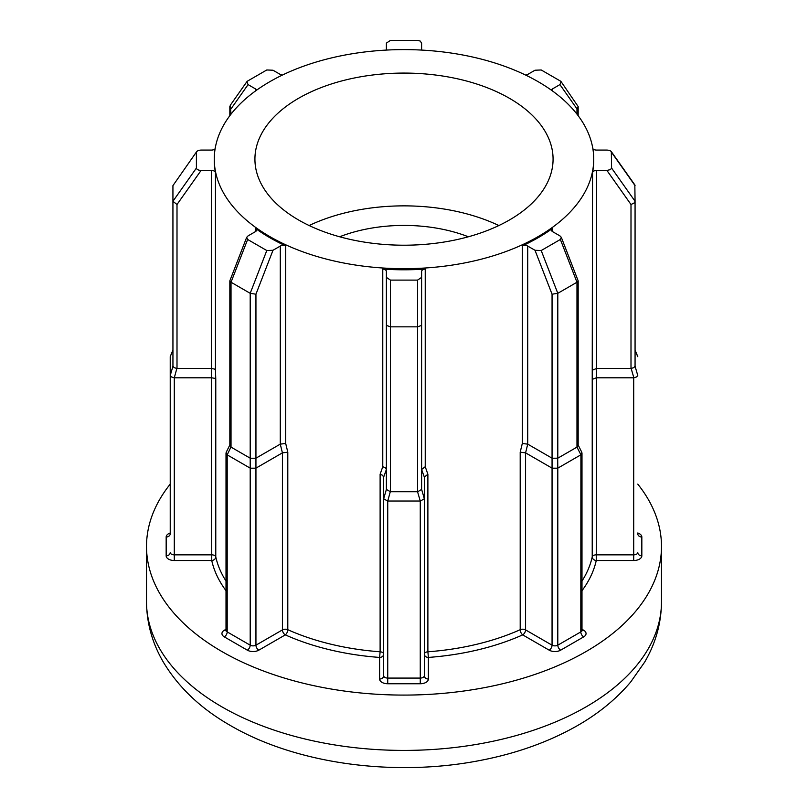 <?xml version="1.0" encoding="UTF-8"?>
<svg xmlns="http://www.w3.org/2000/svg" width="808" height="808" viewBox="0 0 808 808"><rect width="100%" height="100%" fill="white"/><g stroke="black" fill="none" stroke-linecap="round" stroke-linejoin="round"><path stroke-width="1.21" d="M635.068 366.145L635.068 201.273L635.068 366.145L633.876 367.62L630.998 368.488L630.998 204.505L606.899 170.427L610.444 169.609L611.595 168.074L611.323 151.641L634.835 184.891L635.068 201.273L634.068 203.03L630.998 204.505M635.058 366.226L637.775 375.538L636.583 376.932L633.866 377.791L631.149 368.478M422.039 50.106A4.07 2.343 180 0 1 421.614 49.066L421.614 43.107L420.211 41.056L417.554 40.4L390.446 40.4L386.386 43.107L386.386 49.066A4.07 2.343 180 0 1 385.961 50.106M214.292 369.004L215.463 370.114L215.776 379.386L214.625 378.316L211.746 377.801L174.296 377.801L174.296 554.844L211.746 554.844L211.403 368.488L214.292 369.004M215.14 148.682A4.07 2.343 180 0 1 211.423 150.076L201.101 150.076C198.273 150.227 196.708 151.015 196.405 152.429L196.405 168.074C196.708 169.488 198.273 170.276 201.101 170.427L211.423 170.427A4.07 2.343 180 0 1 214.292 171.114A4.07 2.343 180 0 1 215.463 172.508A189.728 109.535 180 0 1 214.272 160.247L214.272 159.146A189.728 109.535 0 0 0 269.842 236.603A189.728 109.535 0 0 0 476.609 260.348A189.728 109.535 0 0 0 593.729 159.146A189.728 109.535 0 0 0 538.158 81.689A189.728 109.535 0 0 0 331.391 57.944A189.728 109.535 0 0 0 214.272 159.146M174.134 377.791L171.417 376.932L170.225 375.538L172.942 366.226L174.124 367.62L176.851 368.478L174.296 377.801M421.614 277.397L421.614 489.375L421.614 469.519L425.23 466.711L427.886 474.266L427.886 651.783A4.07 2.343 180 0 0 425.523 652.45A4.07 2.343 180 0 0 424.331 654.106A4.07 3.323 180 0 0 428.392 657.429L428.392 679.053A8.131 4.697 180 0 1 420.261 683.75L387.739 683.75L387.739 678.084L420.261 678.084L420.261 501.031L387.739 501.031L387.739 678.084A4.07 2.343 0 0 1 384.861 677.387A4.07 2.343 0 0 1 383.669 675.73L383.669 477.074L386.386 469.519L385.194 467.67L382.77 466.711L382.77 269.104A4.07 2.343 180 0 1 385.194 269.771A4.07 2.343 180 0 1 386.386 271.438L386.386 277.397L390.446 280.103L417.554 280.103L421.614 277.397L421.614 271.438A4.07 2.343 180 0 1 425.23 269.104A189.728 109.535 180 0 1 382.77 269.104M383.669 477.074L382.477 475.225L380.114 474.266L382.77 466.711M468.367 236.774A115.191 66.508 0 0 0 339.633 236.774M509.414 98.283A149.076 86.062 0 0 0 346.955 79.628A149.076 86.062 0 0 0 254.924 159.146A149.076 86.062 0 0 0 298.586 219.998A149.076 86.062 0 0 0 461.045 238.663A149.076 86.062 0 0 0 553.076 159.146A149.076 86.062 0 0 0 509.414 98.283M498.859 225.533A149.076 86.062 0 0 0 309.141 225.533M170.225 484.113A257.489 148.662 0 0 0 146.511 546.43A257.489 148.662 0 0 0 221.927 651.551A257.489 148.662 0 0 0 502.536 683.77A257.489 148.662 0 0 0 661.489 546.43A257.489 148.662 0 0 0 637.775 484.113M285.699 245.885A189.728 109.535 180 0 1 269.842 237.703A189.728 109.535 180 0 1 255.671 228.553A4.07 2.343 180 0 1 256.56 230.017A4.07 2.343 180 0 1 255.368 231.674L248.076 235.886L246.672 237.34L247.632 239.471L266.791 250.531L272.993 250.278L280.285 246.066A4.07 2.343 180 0 1 285.699 245.885L285.699 443.491L287.799 452.187L282.426 452.854L255.944 468.145L255.944 645.188L282.426 629.897L282.426 452.854M525.574 452.854L525.574 629.897L552.056 645.188L552.056 468.145L525.574 452.854L520.2 452.187L522.301 443.491L522.301 245.885A4.07 2.343 180 0 1 527.715 246.066L535.007 250.278L541.209 250.531L560.368 239.471L561.328 237.34L559.924 235.886L552.632 231.674A4.07 2.343 180 0 1 551.44 230.017A4.07 2.343 180 0 1 552.329 228.553A189.728 109.535 180 0 1 522.301 245.885M596.577 170.427L596.254 554.844L633.704 554.844L633.704 377.801L596.274 377.801L592.224 379.386L592.537 172.508A4.07 2.343 180 0 1 596.577 170.427L606.899 170.427M593.729 159.146L593.729 160.247A189.728 109.535 180 0 1 592.537 172.508M580.8 454.864L557.803 468.145L557.803 645.188L580.8 631.906L580.912 454.793L576.973 447.117L576.973 282.245L557.803 293.314L552.056 294.203L535.007 250.278M541.209 250.531L557.803 293.314L557.803 458.186L576.973 447.117M527.715 246.066L527.715 444.127L552.056 458.186L552.056 294.203M552.056 468.145L552.056 458.186M557.803 458.186L552.167 458.237M557.692 458.237L557.803 468.145M557.692 468.196L552.167 468.196M578.164 444.976L581.861 452.44L580.912 454.793M577.074 447.046L578.164 445.279L578.164 280.851L561.328 237.34M560.368 239.471L576.973 282.245L578.164 280.851M525.584 452.864L527.725 444.137L522.301 443.491M427.886 474.266L424.331 477.063L424.331 675.73A4.07 3.323 180 0 0 428.392 679.053M250.197 468.145L227.2 454.864L227.2 631.906L250.197 645.188L250.197 293.314L231.027 282.245L229.836 280.851L246.672 237.34M226.008 590.678A193.799 111.888 180 0 1 211.746 560.51L174.296 560.51A8.131 4.697 180 0 1 168.539 559.136A8.131 4.697 180 0 1 166.165 555.823L166.165 537.037A4.07 3.323 180 0 0 170.225 533.724L170.225 356.581L172.932 350.106M390.446 280.103L390.446 491.719L417.554 491.719L417.554 326.846L390.446 326.846L386.386 325.392L386.386 277.397M390.446 491.719L386.386 489.456L386.386 325.392M247.632 239.471L231.027 282.245L231.027 447.117L250.197 458.186M266.791 250.531L250.197 293.314L255.944 294.203L255.944 458.186L280.285 444.127L285.699 443.491M172.942 366.226L172.932 185.628L196.677 151.641L172.932 185.628M196.405 168.074L172.932 201.273L177.002 204.505L177.002 368.488L211.403 368.488M282.356 75.083A4.07 2.343 180 0 1 280.285 74.437L272.993 70.225L266.791 69.973L247.632 81.032L246.844 81.719L248.076 84.608L255.368 88.83A4.07 2.343 180 0 1 256.53 90.223M551.47 90.223A4.07 2.343 180 0 1 552.632 88.83L559.924 84.608L561.156 81.719L560.368 81.032L541.209 69.973L535.007 70.225L527.715 74.437A4.07 2.343 180 0 1 525.644 75.083M635.068 185.628L611.595 152.429C611.292 151.015 609.727 150.227 606.899 150.076L596.577 150.076A4.07 2.343 180 0 1 592.86 148.682M596.597 368.488L630.998 368.488M383.669 498.688L386.386 489.456M421.614 489.375L424.331 498.688M420.261 501.031L417.554 491.719M390.294 491.719L387.739 501.031M255.944 458.186L255.944 468.145M231.027 447.117L229.836 445.279L229.836 280.851M230.926 447.046L227.2 454.864M637.775 356.681L635.068 350.409M387.587 501.021L383.679 498.768M424.321 498.768L420.413 501.021M227.088 454.793L226.139 452.44L229.836 444.976M255.833 468.196L250.308 468.196M635.068 350.106L637.775 356.581M417.706 491.719L421.614 489.456M417.554 280.103L417.554 326.846L421.614 325.392M250.308 458.237L255.833 458.237M246.844 81.719L230.219 105.373L231.027 114.13M561.156 81.719L578.164 106.565L576.973 108.858L559.924 84.608M596.577 368.488L592.537 370.114M287.799 452.187L287.799 629.705A189.728 109.535 0 0 0 380.114 651.783L379.609 657.429A193.799 111.888 180 0 1 285.305 634.876L258.823 650.167A8.131 4.697 180 0 1 247.319 650.167L224.321 636.886A8.131 4.697 180 0 1 224.321 630.25L226.008 629.28M380.114 474.266L380.114 651.783A4.07 2.343 180 0 1 382.477 652.45A4.07 2.343 180 0 1 383.669 654.106A4.07 3.323 0 0 1 379.609 657.429L379.609 679.053A8.131 4.697 180 0 0 381.992 682.366A8.131 4.697 180 0 0 387.739 683.75M581.992 629.28L583.679 630.25A8.131 4.697 180 0 1 583.679 636.886L560.681 650.167A8.131 4.697 180 0 1 549.177 650.167L522.695 634.876A4.07 2.343 -60 0 0 525.574 629.897A4.07 2.343 180 0 0 520.2 629.705A189.728 109.535 0 0 1 427.886 651.783L428.392 657.429A193.799 111.888 180 0 0 522.695 634.876A4.07 2.03 -114.1 0 1 520.2 629.705L520.2 452.187M215.776 379.386L215.776 556.904A4.07 2.343 180 0 0 214.625 555.53A4.07 2.343 180 0 0 211.746 554.844L211.746 560.51A4.07 3.293 167.6 0 0 215.776 556.904A189.728 109.535 0 0 0 226.008 581.043M581.992 581.043A189.728 109.535 0 0 0 592.224 556.904A4.07 3.293 -167.6 0 0 596.254 560.51A193.799 111.888 180 0 1 581.992 590.678M592.224 379.386L592.224 556.904A4.07 2.343 180 0 1 593.375 555.53A4.07 2.343 180 0 1 596.254 554.844L596.254 560.51L633.704 560.51A8.131 4.697 180 0 0 641.835 555.823L641.835 537.037A8.131 4.697 180 0 0 637.775 532.977M174.296 560.51L174.296 554.844A4.07 2.343 0 0 1 171.417 554.157A4.07 2.343 0 0 1 170.225 552.5A4.07 3.323 180 0 1 166.165 555.823M611.595 168.074L635.068 201.273M215.463 172.508L215.463 370.114M221.927 706.879A257.489 148.662 0 0 0 502.536 739.098A257.489 148.662 0 0 0 661.489 601.758C661.318 623.13 655.702 643.269 644.633 662.156L630.755 681.901C616.09 699.334 597.708 714.252 575.629 726.645C547.349 742.461 515.282 753.783 479.427 760.601C394.183 777.124 296.273 764.014 230.351 725.483C200.909 708.687 178.538 687.497 163.226 661.914C152.247 643.087 146.682 623.029 146.511 601.758A257.489 148.662 0 0 0 221.927 706.879M425.23 269.104L425.23 466.711M552.329 228.553L552.329 231.482M255.671 231.482L255.671 228.553M166.165 537.037A8.131 4.697 180 0 1 170.225 532.977M549.177 650.167A4.07 2.343 -60 0 0 552.056 645.188A4.07 2.343 0 0 0 557.803 645.188A4.07 2.343 -120 0 0 560.681 650.167M583.679 636.886A4.07 2.343 -120 0 1 580.8 631.906A4.07 2.343 0 0 0 581.992 630.25L582.134 630.826L581.649 630.452M282.416 452.864L280.275 444.137L280.285 246.066M272.993 250.278L255.944 294.203M211.423 368.488L211.423 170.427M201.101 170.427L177.002 204.505M255.368 91.062L255.368 88.83M248.076 84.608L231.027 108.858M552.632 88.83L552.632 91.062M576.973 114.13L576.973 108.858M424.331 477.074L421.614 469.519M172.932 350.409L170.225 356.581M420.261 683.75L420.261 678.084A4.07 2.343 0 0 0 424.331 675.73M226.008 453.025L226.008 630.25A4.07 2.343 0 0 0 227.2 631.906A4.07 2.343 120 0 1 224.321 636.886M247.319 650.167A4.07 2.343 120 0 0 250.197 645.188A4.07 2.343 0 0 0 255.944 645.188A4.07 2.343 60 0 0 258.823 650.167M282.426 629.897A4.07 2.343 180 0 1 287.799 629.705A4.07 2.03 114.1 0 1 285.305 634.876A4.07 2.343 60 0 1 282.426 629.897M633.704 560.51L633.704 554.844A4.07 2.343 0 0 0 637.775 552.5A4.07 3.323 180 0 0 641.835 555.823M383.669 675.73A4.07 3.323 0 0 1 379.609 679.053M224.321 630.25A4.07 2.343 -120 0 0 225.957 630.604M582.043 630.604A4.07 2.343 120 0 0 583.679 630.25M637.815 534.189L637.775 533.724A4.07 3.323 180 0 0 641.835 537.037M661.489 546.43L661.489 601.758M146.511 546.43L146.511 601.758M581.992 453.025L581.992 630.25M229.836 106.565L229.836 115.685M578.164 106.565L578.164 115.685M226.351 630.452L225.866 630.826L226.008 630.25"/></g></svg>
